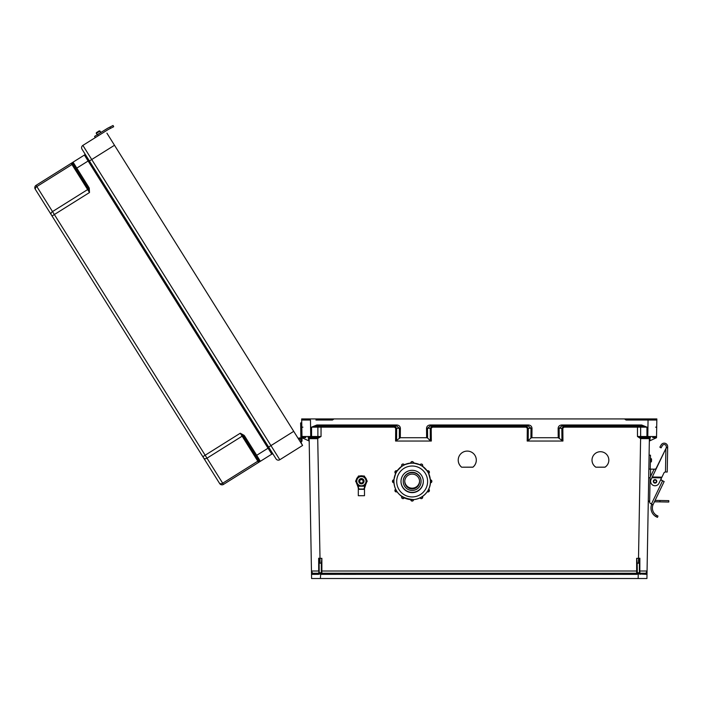 <?xml version="1.0" encoding="UTF-8"?>
<svg xmlns="http://www.w3.org/2000/svg" width="704" height="704" viewBox="0 0 704 704"><rect width="100%" height="100%" fill="white"/><g stroke="black" fill="none" stroke-linecap="round" stroke-linejoin="round"><path stroke-width="1.06" d="M315.946 420.033L332.42 420.033L333.995 418.933L656.85 418.933L656.542 436.498A1.1 1.1 0 0 1 655.442 437.58L652.687 437.58M321.323 571.023L321.869 571.014L321.869 558.334L320.012 558.334L320.012 563.182L321.323 563.182L321.323 572.704A0.546 0.546 0 0 0 321.869 573.25L636.645 573.25L321.869 573.25L636.645 573.25L321.869 573.25L321.869 571.014L636.645 571.014L636.645 558.334L638.51 558.334L640.605 438.583L649.378 438.654A1.1 1.1 0 0 1 650.47 437.58L649.378 438.654L646.932 578.512L320.364 578.512L320.725 573.883A1.646 1.646 180 0 0 321.869 574.35L636.645 574.35A1.646 1.646 0 0 0 637.798 573.883L637.305 572.933L639.39 572.651L639.39 560.542L639.39 563.165L637.199 563.182L637.305 572.933M595.839 467.192L605.009 467.192A8.422 8.422 180 0 0 600.424 451.713A8.422 8.422 180 0 0 595.839 467.192L605.009 467.139A8.422 8.422 180 0 0 608.846 460.108M461.613 467.192L472.912 467.192A9.038 9.038 180 0 0 467.262 451.097A9.038 9.038 180 0 0 461.613 467.192L472.912 467.139A9.038 9.038 180 0 0 476.3 460.108M641.168 438.654L641.238 437.58L646.958 437.58L646.958 427.143L641.626 426.061L641.626 424.987L646.958 427.143L637.472 427.143L637.472 436.498L640.825 437.545L640.605 438.583L637.472 436.498L656.542 436.542M527.199 441.038L527.296 428.234L526.099 427.143L526.099 426.061L528.299 428.252L528.194 440.739L527.199 441.038L562.936 441.038L558.219 437.721L558.14 428.278C558.36 426.29 559.557 425.19 561.739 424.987L641.626 424.987M526.099 427.143L432.423 427.143L432.423 426.061L430.223 428.252L430.329 440.739L431.323 441.038L395.586 441.038L400.303 437.721L400.382 428.278C400.162 426.29 398.966 425.19 396.783 424.987L316.897 424.987L311.564 427.143L394.486 427.143L395.683 428.234L395.586 441.038M321.042 426.061L321.042 436.498L317.698 437.545L320.012 558.334L318.666 558.228L318.683 571.014L311.458 571.014L309.144 438.654A1.1 1.1 180 0 0 308.053 437.58L309.144 438.654L317.354 438.654L321.042 436.498L301.981 436.498A1.1 1.1 180 0 0 303.072 437.58L305.835 437.58M614.161 573.25L622.943 573.25M344.353 573.25L335.579 573.25M642.567 420.033L653.541 420.033M656.85 418.933L622.459 418.933L627.889 418.933L624.527 418.933L626.094 420.033L656.832 420.033L648.058 420.033L647.768 437.58L640.825 437.545M321.869 574.35L321.869 573.25A0.546 0.546 0 0 1 321.323 572.704L319.211 572.889L320.285 573.883L318.34 574.35L311.511 574.367A1.1 1.1 0 0 1 312.611 573.25L311.458 571.014L311.59 578.512L320.364 578.512M650.03 437.668L649.977 440.739L656.524 437.721L656.542 436.498M430.126 424.987L528.396 424.987C530.578 425.19 531.775 426.29 531.995 428.278L531.916 437.721L530.922 438.02L531.001 428.252L528.396 426.061L430.126 426.061L430.126 424.987C427.944 425.19 426.738 426.29 426.527 428.278L426.606 437.721L400.303 437.721M531.916 437.721L558.219 437.721M592.002 460.108A8.422 8.422 180 0 0 595.839 467.139M458.225 460.108A9.038 9.038 180 0 0 461.613 467.139M639.39 572.651L639.936 573.25L645.911 573.25L647.064 571.014L639.839 571.014L639.936 573.25L645.911 573.25L639.936 573.25A0.546 0.546 180 0 1 639.566 573.1M637.199 563.182L636.645 558.334M649.977 440.739L649.334 441.038M528.194 440.739L530.922 438.02M645.911 573.25A1.1 1.1 180 0 1 647.002 574.367L637.798 573.883M638.51 563.182L638.51 558.334L639.857 558.228L639.839 571.014L639.39 571.023M602.958 573.575L614.161 573.575L602.958 573.575M622.943 573.575L637.666 573.575L622.943 573.575M638.238 573.575L640.499 573.575L638.238 573.575M639.39 560.542L639.857 558.228M561.942 440.739L561.836 428.252L564.036 426.061L564.036 427.143L562.839 428.234L562.936 441.038M561.739 424.987L561.739 426.061L641.626 426.061L561.739 426.061L559.134 428.252L559.214 438.02M655.609 427.161L656.709 427.178M528.396 424.987L528.396 426.061L430.126 426.061L427.522 428.252L431.218 428.234L432.423 427.143M636.645 574.35L636.645 573.25A0.546 0.546 180 0 0 637.199 572.704A0.546 0.546 180 0 1 636.645 573.25L636.645 571.014L637.199 571.023M640.182 574.35L639.936 573.25M638.158 578.512L638.238 573.883L639.311 572.889M317.354 438.654L317.284 437.58L310.754 437.58L310.464 420.033L304.982 420.033M301.673 418.933L627.889 418.933L301.673 418.933L301.69 420.033L310.464 420.033L301.69 420.033L301.981 436.542M319.211 572.889L319.132 560.542L319.132 563.165L320.012 563.182M319.132 572.651L318.578 573.25L312.611 573.25M321.323 563.182L321.869 558.334M301.981 436.498L302.042 440.308L301.998 437.721L309.188 441.038M430.329 440.739L427.601 438.02L427.522 428.252L426.527 428.278M426.606 437.721L427.601 438.02M344.353 573.575L355.564 573.575L344.353 573.575M335.579 573.575L320.857 573.575L335.579 573.575M320.285 573.575L318.023 573.575L320.285 573.575M319.132 560.542L318.666 558.228M319.132 571.023L318.578 573.25A0.546 0.546 0 0 0 318.956 573.1M317.698 437.545L311.564 437.58L311.564 427.143L316.897 426.061L396.783 426.061L399.379 428.252L399.309 438.02M396.581 440.739L396.678 428.252L394.486 426.061L394.486 427.143M316.826 437.58L311.564 437.58L316.826 437.58A1.1 1.056 90 0 0 317.882 436.489L317.882 427.152A1.1 1.056 -90 0 1 318.938 426.061M302.914 427.161L301.814 427.178M396.783 424.987L396.783 426.061L316.897 426.061L316.897 424.987M318.34 574.35L318.578 573.25M321.218 572.933L320.725 573.883M654.632 420.033L656.832 420.033M303.882 420.033L301.69 420.033M300.106 441.531L298.804 439.446A1.25 1.25 0 0 1 300.661 439.578A1.25 1.25 0 0 1 300.344 441.408L300.124 441.549A1.25 1.25 180 0 0 300.934 440.326M300.898 438.319L300.626 422.919L301.743 422.902M301.998 437.721L302.042 440.308M300.872 436.85L301.981 436.823M276.03 458.867L89.408 160.978L276.03 458.867A2.746 2.746 180 0 0 279.805 459.738L302.579 445.465L300.934 442.358A2.367 2.367 180 0 0 301.611 438.988A2.367 2.367 180 0 0 298.206 438.495L114.497 145.262L298.206 438.495L293.726 431.341L270.952 445.606L91.731 159.526L114.497 145.262L106.929 133.17M268.629 447.066L270.952 445.606L279.805 459.738L302.579 445.465L114.497 145.262M244.112 435.354L240.284 433.215L243.329 436.093L244.112 435.354L244.631 436.031L243.707 436.612L258.931 460.909A1.1 1.1 180 0 0 260.436 461.252L271.779 454.15A1.1 1.1 180 0 1 273.293 454.502L268.981 447.621L256.714 455.303L244.631 436.031M89.25 188.153L89.496 192.526L88.238 188.531L89.25 188.153L88.862 187.387L87.938 187.968L72.714 163.671A1.1 1.1 0 0 1 73.058 162.158L84.401 155.056A1.1 1.1 0 0 0 84.744 153.542A1.1 1.1 0 0 1 84.401 155.056L73.058 162.158L84.401 155.056L73.058 162.158L88.862 187.387M71.201 163.319L36.071 185.337L71.201 163.319L71.966 164.551L36.837 186.56L52.51 211.578L87.648 189.57L71.966 164.551A1.1 0.774 147.9 0 0 72.565 163.513L71.201 163.319L36.071 185.337A2.746 2.746 0 0 0 35.2 189.112L203.65 457.996L35.2 189.112A2.746 2.746 0 0 1 36.071 185.337L73.058 162.158A1.1 1.1 0 0 0 72.714 163.671L72.565 163.513A1.1 1.074 -122.1 0 1 72.987 162.202L73.058 162.158M76.208 169.25L74.659 166.786M95.322 137.597L82.878 145.394A2.746 2.746 0 0 0 82.007 149.178L89.408 160.978L82.007 149.178A2.746 2.746 0 0 1 82.878 145.394L105.653 131.129L82.878 145.394L95.322 137.597L94.582 136.418L97.53 134.57L98.27 135.749L107.272 130.108A26.462 26.462 0 0 1 109.278 128.973L110.581 128.313L109.947 127.072L108.645 127.732A27.861 27.861 180 0 0 107.043 128.621L94.582 136.418L95.322 137.597L98.217 135.793M51.216 214.676A2.746 1.936 -32.1 0 1 52.51 211.578L54.366 214.535L89.496 192.526L87.648 189.57A1.1 0.774 147.9 0 0 88.238 188.531L72.714 163.671M89.056 160.424L268.981 447.621L89.056 160.424L75.856 168.687M219.666 483.56L203.65 457.996L219.666 483.56A2.746 2.746 180 0 0 223.45 484.431L271.779 454.15L84.401 155.056M256.45 456.958L255.438 455.33M301.294 443.423L300.714 442.49L301.294 443.423M258.931 460.909L259.002 461.111A1.1 1.074 57.9 0 0 260.366 461.296L256.714 455.303L255.781 455.893L258.931 460.909M52.043 215.996L54.366 214.535L205.154 455.224L240.284 433.215L257.814 461.19L222.684 483.208L207.002 458.181L242.141 436.172A1.1 0.774 147.9 0 1 243.329 436.093L255.781 455.893M258.579 462.422L257.814 461.19A1.1 0.774 147.9 0 1 259.002 461.111L258.579 462.422L223.45 484.431L222.684 483.208A2.746 1.936 -32.1 0 1 219.331 483.014M107.765 129.809L109.278 128.973M106.982 128.656L106.533 128.929A27.861 27.861 180 0 1 108.645 127.732L113.045 125.488L113.678 126.729L113.045 125.488L113.678 126.729L110.581 128.313M106.55 128.92A27.861 27.861 180 0 0 106.533 128.929L107.061 128.612M100.012 131.05L99.238 130.874L100.012 131.05L99.238 130.874L96.404 132.642L96.228 133.417L96.404 132.642L96.228 133.417L96.404 132.642L96.228 133.417L96.404 132.642L99.238 130.874L100.012 131.05L96.228 133.417L96.404 132.642L99.238 130.874L97.838 131.754L100.012 131.05L100.892 132.466L100.012 131.05L100.892 132.466L97.117 134.834L96.404 132.642L99.238 130.874L100.892 132.466M656.762 481.404A1.725 1.725 0 0 1 654.148 482.847A1.725 1.725 0 0 1 654.201 479.855A1.725 1.725 0 0 1 656.762 481.404A1.725 1.725 0 0 0 654.201 479.855A1.725 1.725 0 0 0 654.148 482.847A1.725 1.725 0 0 0 656.762 481.404A1.725 1.725 0 0 1 654.148 482.847A1.725 1.725 0 0 1 654.201 479.855A1.725 1.725 0 0 1 656.762 481.404A1.725 1.725 0 0 0 654.201 479.855A1.725 1.725 0 0 0 654.148 482.847A1.725 1.725 0 0 0 656.762 481.404M657.017 517.158L655.908 516.595L657.483 517.343L657.967 516.041L656.401 515.266A8.562 8.562 0 0 1 652.986 504.847L650.83 503.659A1.742 1.742 0 0 1 649.66 501.978L650.082 477.893A1.742 1.742 0 0 1 650.258 477.171L653.69 470.017A1.742 1.742 0 0 1 655.794 469.11L666.257 447.841L666.283 446.67A2.086 2.086 0 0 0 662.376 445.597L661.074 447.876L659.859 447.181L661.17 444.902A3.485 3.485 0 0 1 667.674 446.697L667.234 472.041L665.491 472.006L665.896 448.589L652.265 477.004L661.918 477.171L663.942 472.956A1.672 1.672 0 0 1 665.474 472.006L665.491 472.006M652.986 504.847L651.666 504.39A9.953 9.953 0 0 0 655.908 516.595L656.489 516.912M656.779 481.404A1.742 1.742 0 0 1 654.139 482.865A1.742 1.742 0 0 1 654.192 479.846A1.742 1.742 0 0 1 656.779 481.404A1.742 1.742 0 0 0 655.072 479.626A1.742 1.742 0 0 0 653.294 481.342M662.526 480.744L660.818 479.468M665.896 448.589L666.257 447.841L665.896 448.589L666.257 447.841L667.656 447.858M661.918 477.171L658.997 483.27A4.391 4.391 0 0 1 653.136 485.329A4.391 4.391 0 0 1 651.086 479.468L652.397 476.722M661.584 477.866L651.939 477.69L652.265 477.004M652.098 477.347L661.751 477.514M650.83 503.659L651.499 503.888L662.587 480.779L660.766 479.899M662.587 480.779L664.154 481.527L653.154 504.46M649.66 501.978L649.669 501.67A1.742 1.742 0 0 1 648.305 499.937M648.692 477.726L650.091 477.752L649.695 499.893M649.088 455.162L650.478 455.189L650.241 469.11M654.438 501.785L659.903 501.882L659.93 500.491L655.098 500.403M659.93 500.491L668.8 500.641L668.774 502.04L659.903 501.882M654.526 469.19L650.584 469.119L650.452 476.758M648.842 469.093L650.584 469.119M651.508 460.293C651.578 455.884 651.429 464.693 651.508 460.293M108.803 129.228L108.284 129.51M106.999 128.647L97.53 134.57M109.947 127.072L113.045 125.488L113.678 126.729M656.401 515.266L655.908 516.595L657.36 517.299M659.859 447.181L661.17 444.902M666.283 446.67A2.086 2.086 0 0 0 662.376 445.597M396.968 470.879A3.485 3.485 0 0 1 397.848 469.938M413.547 462.818A3.485 3.485 0 0 1 414.858 463.206M428.85 473.889A3.485 3.485 180 0 0 428.718 473.449A3.485 3.485 0 0 1 428.886 473.968M414.559 463.17A3.485 3.485 180 0 0 413.547 462.915M397.646 470.202A3.485 3.485 180 0 0 397.021 470.906A1.39 1.39 180 0 0 394.918 472.111L394.918 472.261A1.39 1.39 0 0 1 397.012 471.055L394.918 472.111M421.089 481.51A8.932 8.923 180 0 0 412.157 472.586A8.932 8.923 180 0 0 403.234 481.51A8.932 8.923 180 0 0 412.157 490.442A8.932 8.923 180 0 0 421.089 481.51L421.089 481.219A8.932 8.923 180 0 0 412.157 472.296A8.932 8.923 180 0 0 403.234 481.219L403.234 481.51M419.584 481.51A7.427 7.427 180 0 0 412.157 474.091A7.427 7.427 180 0 0 404.738 481.51A7.427 7.427 180 0 0 412.157 488.937A7.427 7.427 180 0 0 419.584 481.51M404.738 481.29A7.427 7.427 180 0 0 412.157 488.488A7.427 7.427 180 0 0 419.575 481.29A7.427 7.427 180 0 1 412.157 488.488A7.427 7.427 180 0 1 404.738 481.29M404.747 481.131A7.427 7.427 180 0 0 412.157 488.171A7.427 7.427 180 0 0 419.575 481.131M393.914 481.369L393.862 482.794A1.39 1.39 0 0 1 392.471 481.404A1.39 1.39 0 0 1 393.862 480.014L393.914 481.369A18.251 18.242 180 0 0 412.157 499.673A18.251 18.242 180 0 0 430.408 481.43L430.408 481.43A18.251 18.242 180 0 0 430.408 481.369L430.355 480.014M428.666 473.484A18.251 18.242 180 0 1 430.355 479.864L428.586 473.317M427.988 472.349L427.31 471.055A1.39 1.39 0 0 1 429.396 472.261A1.39 1.39 0 0 1 428.701 473.466L427.988 472.349A18.251 18.242 180 0 0 427.935 472.261L427.222 471.099M428.032 472.331L428.701 473.466L429.396 472.111A1.39 1.39 180 0 0 427.31 470.906L427.249 470.994A18.251 18.242 180 0 0 422.523 466.242M421.326 465.652L420.103 464.869A1.39 1.39 0 0 1 422.699 465.564A1.39 1.39 0 0 1 422.514 466.259L421.326 465.652A18.251 18.242 180 0 0 421.23 465.599L420.05 464.957M412.218 463.179L413.547 463.109L412.218 463.179A18.251 18.242 180 0 0 412.104 463.179L410.766 463.109A1.39 1.39 0 0 1 412.157 461.718A1.39 1.39 0 0 1 413.547 463.109L413.547 463.065A18.251 18.242 180 0 1 420.05 464.807L413.494 463.056M410.819 463.056L404.219 464.719A1.39 1.39 180 0 0 401.614 465.414L401.614 465.564A1.39 1.39 0 0 1 404.219 464.869L403.084 465.599A18.251 18.242 180 0 0 402.987 465.652L401.808 466.259A1.39 1.39 0 0 1 401.614 465.564L401.852 466.347M397.074 470.994L401.896 466.162M397.1 471.099L396.343 472.234L397.1 470.958A18.251 18.242 180 0 1 401.79 466.242M396.387 472.261A18.251 18.242 180 0 0 396.326 472.349L395.622 473.466A1.39 1.39 0 0 1 394.918 472.261L395.71 473.51M395.727 473.317L393.862 479.864A1.39 1.39 180 0 0 392.471 481.254L393.862 482.794M393.914 481.43L393.914 481.43C394.557 492.686 401.245 498.74 413.97 499.585C425.33 498.133 430.954 488.101 430.408 481.43A18.251 18.242 180 0 0 412.157 463.188A18.251 18.242 180 0 0 393.914 481.43M423.315 481.474A11.158 11.158 180 0 0 412.157 470.325A11.158 11.158 180 0 0 400.998 481.474A11.158 11.158 180 0 0 412.157 492.633A11.158 11.158 180 0 0 423.315 481.474M400.998 481.457A11.158 11.158 180 0 0 412.157 492.598A11.158 11.158 180 0 0 423.315 481.457A11.158 11.158 180 0 1 412.157 492.598A11.158 11.158 180 0 1 400.998 481.457M400.998 481.351A11.158 11.158 180 0 0 412.157 492.378A11.158 11.158 180 0 0 423.315 481.351M410.766 463.214L410.766 462.968A1.39 1.39 180 0 1 412.157 461.569A1.39 1.39 180 0 1 413.547 462.968C412.623 461.173 411.69 461.173 410.766 462.968M412.104 499.673L413.547 499.699A1.39 1.39 0 0 1 412.157 501.09A1.39 1.39 0 0 1 410.766 499.699L410.766 499.699C411.69 501.494 412.623 501.494 413.547 499.699L413.547 499.62M363.968 481.307A2.57 2.57 180 0 0 360.114 479.081A2.57 2.57 180 0 0 360.114 483.534A2.57 2.57 180 0 0 363.968 481.184A2.57 2.57 180 0 0 361.398 478.614A2.57 2.57 180 0 0 358.829 481.193M363.968 481.202A2.57 2.57 180 0 0 361.398 478.632A2.57 2.57 180 0 0 358.829 481.219A2.57 2.57 180 0 1 361.398 478.658A2.57 2.57 180 0 1 363.968 481.228A2.57 2.57 180 0 0 361.398 478.676A2.57 2.57 180 0 0 358.829 481.254A2.57 2.57 180 0 1 361.398 478.694A2.57 2.57 180 0 1 363.968 481.263A2.57 2.57 180 0 0 361.398 478.72A2.57 2.57 180 0 0 358.829 481.298M363.088 481.316A1.681 1.681 180 0 0 360.562 479.855A1.681 1.681 180 0 0 360.562 482.777A1.681 1.681 180 0 0 363.088 481.316M363.37 489.034L359.427 489.034L363.757 489.315M363.757 489.042L364.258 488.382A12.153 12.144 0 0 1 365.35 484.414M357.447 484.414A12.153 12.144 0 0 1 358.538 488.382L359.049 489.042M359.049 489.315L364.496 489.35L364.496 495.704L358.31 495.704L358.31 489.35M363.378 489.069L359.418 489.069L363.378 489.069M358.961 488.761L358.961 489.034A0.695 0.695 0 0 1 358.266 488.4A11.871 11.871 180 0 0 356.796 483.754L357.042 483.622M366.001 483.754L364.54 488.4A11.871 11.871 180 0 1 366.001 483.754L366.573 482.293A5.306 5.306 0 0 1 366.001 483.754L365.754 483.622M358.486 476.124L355.582 481.166L358.486 476.124L364.311 476.124L358.486 476.08M364.311 476.124L367.224 481.166L364.311 486.2L358.486 486.2L355.582 481.166M367.224 481.166L364.311 476.08M356.77 481.175A4.629 4.629 0 0 1 363.713 477.162A4.629 4.629 0 0 1 363.713 485.179A4.629 4.629 0 0 1 356.77 481.175M363.537 482.742A2.649 2.649 180 0 0 360.58 478.658A2.649 2.649 180 0 0 359.269 482.742M356.206 480.031A5.306 5.306 0 0 1 357.87 477.145L358.486 476.001L357.782 477.215M365.015 477.215L364.311 476.001L362.85 475.992M363.035 476.054L364.311 476.001M364.311 476.045L364.954 477.154A5.306 5.306 0 0 1 366.599 480.031A5.306 5.306 180 0 0 364.918 477.127L366.599 480.04M359.946 475.992L358.486 476.001M358.486 476.045L359.77 476.054M330.634 418.933L336.054 418.933L330.634 418.933M637.472 426.061L637.472 427.143L564.036 427.143M431.323 441.038L431.218 428.234M650.47 437.58L646.958 437.58M655.882 438.02L655.89 437.483M562.839 428.234L558.14 428.278M531.995 428.278L527.296 428.234M639.584 426.061A1.1 1.056 -90 0 1 640.64 427.152L640.64 436.489A1.1 1.056 90 0 0 641.687 437.58M638.238 573.883L638.238 572.933M311.564 437.58L308.053 437.58M308.493 437.668L308.546 440.739M302.641 438.02L302.632 437.483M395.683 428.234L400.382 428.278M320.285 573.883L320.285 572.933M273.293 454.502L268.981 447.621M82.878 145.394L91.731 159.526L89.408 160.978M36.071 185.337L36.837 186.56A2.746 1.936 -32.1 0 0 35.543 189.658M202.831 456.685L205.154 455.224L207.002 458.181A2.746 1.936 -32.1 0 1 203.65 457.996M293.726 431.341L292.794 431.922M276.531 442.112L276.065 442.402M97.302 156.033L96.844 156.323M656.348 481.395A1.311 1.311 0 0 0 654.403 480.225A1.311 1.311 0 0 0 654.368 482.495A1.311 1.311 0 0 0 656.348 481.395M666.266 447.418L667.656 447.445M650.364 462.009L651.059 462.026L651.121 458.542L650.426 458.533M410.766 463.065A18.251 18.242 180 0 0 404.263 464.807M395.648 473.484A18.251 18.242 180 0 0 393.967 479.864L392.471 481.254M427.618 481.474A15.462 15.462 180 0 0 404.43 468.09A15.462 15.462 180 0 0 404.43 494.868A15.462 15.462 180 0 0 427.618 481.474M430.452 482.794L431.851 481.404A1.39 1.39 0 0 1 430.452 482.794L430.408 481.369M430.452 481.369L430.452 480.014A1.39 1.39 0 0 1 431.851 481.404L431.851 481.254A1.39 1.39 180 0 0 430.452 479.864L431.851 481.254M422.699 465.414A1.39 1.39 180 0 0 420.103 464.719L420.103 464.719C421.318 463.654 422.18 463.883 422.699 465.414L422.514 466.259L421.353 465.617M403.084 465.599L404.272 464.957M393.862 481.369L393.862 479.864M396.326 490.503L395.622 489.201A1.39 1.39 180 0 0 394.918 490.406L394.918 490.547A1.39 1.39 0 0 1 395.622 489.342L395.692 489.298M397.012 491.753A1.39 1.39 0 0 1 394.918 490.547L397.012 491.753L396.378 490.6M402.987 497.2L404.219 497.939A1.39 1.39 0 0 1 401.614 497.244A1.39 1.39 0 0 1 401.808 496.549L401.808 496.452M402.961 497.244L401.843 496.478M401.782 496.434A1.39 1.39 180 0 0 401.614 497.103L401.614 497.244C402.134 498.775 403.005 499.013 404.219 497.939L404.219 497.939M420.103 497.939L420.103 497.939C421.318 499.013 422.18 498.775 422.699 497.244A1.39 1.39 0 0 1 420.103 497.939L421.335 497.2M421.353 497.244L422.514 496.452A1.39 1.39 180 0 1 422.699 497.103L422.699 497.244A1.39 1.39 0 0 0 422.514 496.549L422.47 496.478M427.31 491.753L429.396 490.547A1.39 1.39 0 0 1 427.31 491.753L427.988 490.503M428.622 489.298L429.396 490.406A1.39 1.39 180 0 0 428.701 489.201L428.701 489.201M428.032 490.521L428.701 489.342A1.39 1.39 0 0 1 429.396 490.547L429.396 490.406M430.452 480.014L430.452 481.175M412.104 499.717L410.766 499.699M393.862 480.014L393.862 481.175M396.282 472.331L395.622 473.466M402.961 465.617L401.808 466.259M412.104 463.135L410.766 463.109M427.31 470.906L429.396 472.111M363.106 476.071A5.306 5.306 180 0 0 359.691 476.071A5.306 5.306 0 0 1 363.079 476.071L359.691 476.071M357.878 477.127A5.306 5.306 180 0 0 356.198 480.04L357.878 477.127M356.796 483.754A5.306 5.306 0 0 1 356.224 482.293L358.538 488.382M364.258 488.382L364.54 488.4A0.695 0.695 0 0 1 363.845 489.034L363.845 488.761M319.546 573.575L311.828 573.575L319.546 573.575M96.228 133.417L97.838 131.754M422.514 496.408L422.699 497.103M401.808 496.408L401.614 497.103M395.622 489.201L394.918 490.406M404.219 464.719C403.005 463.654 402.134 463.883 401.614 465.414M427.249 470.994L422.418 466.162M358.961 489.034L358.266 488.4M364.54 488.4L363.845 489.034M358.31 495.704L364.496 495.704M363.387 489.034L364.496 489.35"/></g></svg>

